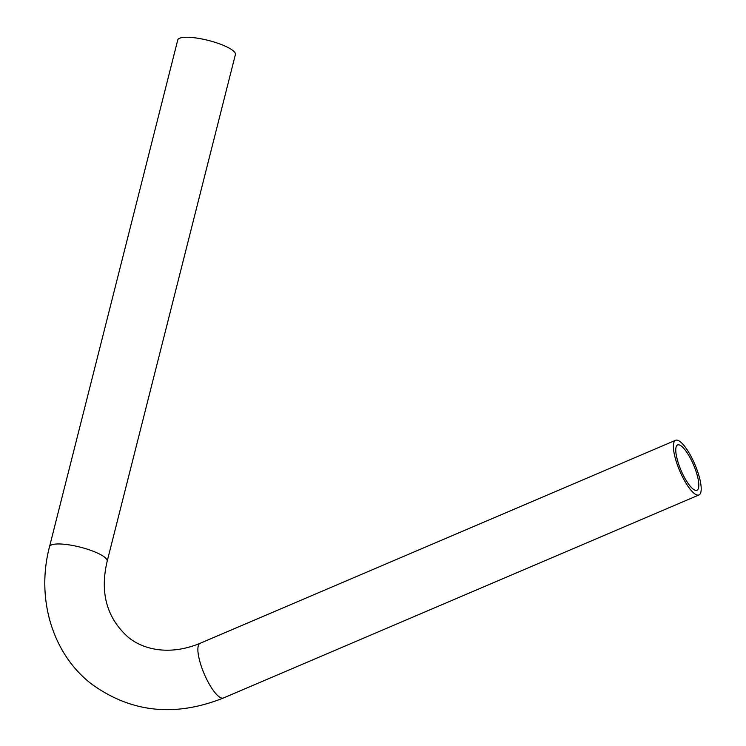 <?xml version="1.0" encoding="UTF-8"?>
<svg xmlns="http://www.w3.org/2000/svg" width="746" height="746" viewBox="0 0 746 746"><rect width="100%" height="100%" fill="white"/><g stroke="black" fill="none" stroke-linecap="round" stroke-linejoin="round"><path stroke-width="1.12" d="M49.534 546.678A29.728 7.068 -165.8 0 1 73.043 545.55A29.728 7.068 -165.8 0 1 104.599 557.178A29.728 7.068 -165.8 0 1 107.172 561.262L235.391 54.561A29.728 7.068 -165.8 0 0 232.817 50.476A29.728 7.068 -165.8 0 0 201.261 38.848A29.728 7.068 -165.8 0 0 177.753 39.967L49.534 546.678C35.976 597.835 52.043 653.393 91.18 683.737C130.802 712.617 174.89 717.363 223.455 697.976L698.965 494.962A29.728 8.234 66.9 0 0 697.37 470.829A29.728 8.234 66.9 0 0 680.305 441.772A29.728 8.234 66.9 0 0 675.615 440.28A29.728 8.234 66.9 0 0 679.718 470.857A29.728 8.234 66.9 0 0 698.965 494.962M681.499 446.192A24.646 6.826 66.9 0 0 677.61 444.961A24.646 6.826 66.9 0 0 681.014 470.306A24.646 6.826 66.9 0 0 696.969 490.29A24.646 6.826 66.9 0 0 695.645 470.288A24.646 6.826 66.9 0 0 681.499 446.192M675.615 440.28L200.105 643.294A29.728 8.234 66.9 0 0 204.208 673.871A29.728 8.234 66.9 0 0 223.455 697.976M107.172 561.262C99.731 592.706 106.762 618.042 128.275 637.27C143.67 649.999 170.293 655.715 200.105 643.294"/></g></svg>
